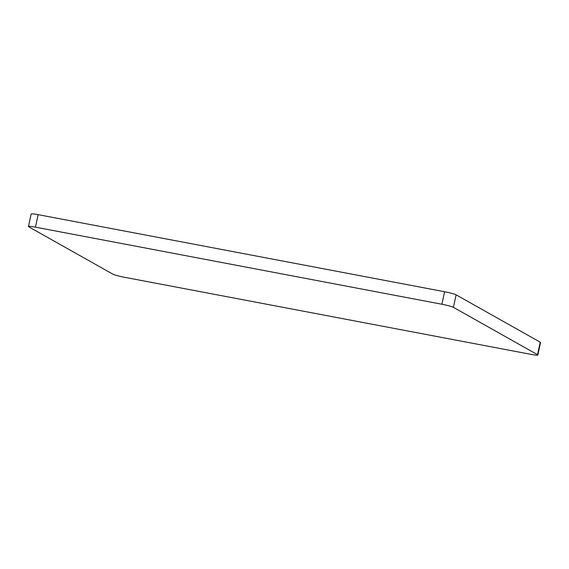 <?xml version="1.0" encoding="UTF-8"?>
<svg xmlns="http://www.w3.org/2000/svg" width="569" height="569" viewBox="0 0 569 569"><rect width="100%" height="100%" fill="white"/><g stroke="black" fill="none" stroke-linecap="round" stroke-linejoin="round"><path stroke-width="0.85" d="M38.144 214.662L35.442 227.166A9.63 0.854 -167.8 0 0 28.45 226.498L31.153 213.994A9.63 0.854 12.2 0 1 38.144 214.662L444.602 291.741A9.63 0.854 12.2 0 1 456.125 294.834L540.237 342.189A9.63 0.854 12.2 0 1 540.55 342.502L537.847 355.006A9.63 0.854 -167.8 0 0 537.527 354.7L540.237 342.189M456.125 294.834L453.422 307.338L537.527 354.7M537.847 355.006A9.63 0.854 -167.8 0 1 530.856 354.338L124.398 277.259A9.63 0.854 -167.8 0 1 112.875 274.166L28.763 226.811A9.63 0.854 -167.8 0 1 28.45 226.498M35.442 227.166L441.893 304.244L444.602 291.741M453.422 307.338A9.63 0.854 -167.8 0 0 441.893 304.244"/></g></svg>
